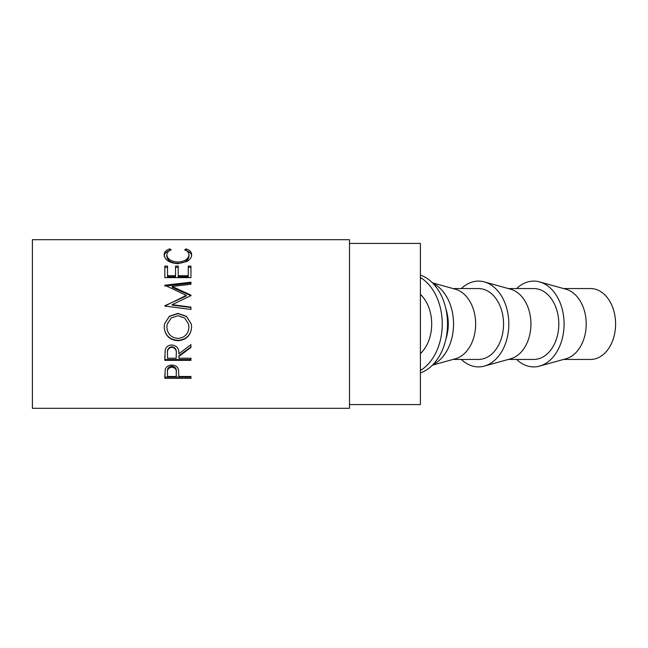 <?xml version="1.0" encoding="UTF-8"?>
<svg xmlns="http://www.w3.org/2000/svg" width="648" height="648" viewBox="0 0 648 648"><rect width="100%" height="100%" fill="white"/><g stroke="black" fill="none" stroke-linecap="round" stroke-linejoin="round"><path stroke-width="0.97" d="M420.39 294.378A35.438 25.061 90 0 1 431.698 324A35.438 25.061 90 0 1 420.39 353.622M349.507 404.579L420.39 404.579L420.39 243.421L349.507 243.421M164.835 378.319L165.232 369.409C166.236 366.647 168.44 365.213 171.842 365.116C175.341 365.221 177.552 366.711 178.475 369.579L178.897 376.504L190.949 376.504L190.949 378.319L164.835 378.319M178.897 356.481L178.897 358.231L190.949 358.231L190.949 360.361L164.835 360.361L165.191 350.017C166.131 346.802 168.342 345.117 171.825 344.963C176.88 345.732 179.237 348.681 178.897 353.792L190.949 344.639L190.949 347.433L178.897 356.481L178.897 355.76L190.949 346.915L190.949 344.639M164.171 327.272L164.503 324L169.331 316.297L177.884 313.405L186.446 316.313L191.306 324L191.622 327.062C190.909 335.413 186.373 339.965 178.014 340.718C169.622 340.054 165.013 335.575 164.171 327.272M190.949 295.61L190.949 295.115L172.166 286.457L190.949 284.237L190.949 282.172L164.835 285.217L186.268 295.375L164.835 306.05L190.949 309.436L190.949 307.12L172.117 304.682L190.949 295.61M164.835 277.611L164.835 266.077L167.516 266.077L167.516 275.667L175.551 275.667L175.551 266.077L178.232 266.077L178.232 275.667L188.276 275.667L188.276 266.077L190.949 266.077L190.949 277.611L164.835 277.611L164.835 267.357L167.516 267.357M169.63 248.905L171.202 249.861C168.286 251.011 166.836 252.671 166.844 254.834C167.338 259.054 171.023 261.468 177.925 262.076C184.874 261.452 188.552 259.006 188.941 254.745C188.908 252.623 187.458 250.995 184.591 249.861L186.146 248.905C189.799 250.177 191.63 252.121 191.622 254.737C191.711 257.232 190.188 259.459 187.053 261.428L177.746 263.687C169.29 262.926 164.762 259.953 164.171 254.753C164.147 252.121 165.969 250.169 169.63 248.905L169.655 250.582M349.507 408.313L349.507 239.687L32.4 239.687L32.4 408.313L349.507 408.313M420.39 275.084A50.366 35.616 90 0 1 447.525 324A50.366 35.616 90 0 1 420.39 372.916M420.39 277.546A50.366 35.616 90 0 1 442.244 324A50.366 35.616 90 0 1 420.39 370.454M563.582 288.562L590.539 288.562A35.438 25.061 90 0 1 615.6 324A35.438 25.061 90 0 1 590.539 359.438L563.582 359.438M516.659 359.438A42.906 30.335 -90 0 0 539.606 366.096L565.971 358.773A35.438 25.061 -90 0 0 586.205 324A35.438 25.061 -90 0 0 565.971 289.227L539.606 281.904A42.906 30.335 -90 0 0 516.659 288.562M539.606 366.096A42.906 30.335 -90 0 0 564.092 324A42.906 30.335 -90 0 0 539.606 281.904M508.307 359.438L533.758 359.438A35.438 25.061 -90 0 0 558.819 324A35.438 25.061 -90 0 0 533.758 288.562L508.307 288.562M461.392 359.438A42.906 30.335 -90 0 0 484.331 366.096L510.697 358.773A35.438 25.061 -90 0 0 530.931 324A35.438 25.061 -90 0 0 510.697 289.227L484.331 281.904A42.906 30.335 -90 0 0 461.392 288.562M484.331 366.096A42.906 30.335 -90 0 0 508.826 324A42.906 30.335 -90 0 0 484.331 281.904M453.033 359.438L478.483 359.438A35.438 25.061 -90 0 0 503.545 324A35.438 25.061 -90 0 0 478.483 288.562L453.033 288.562M432.427 365.164L455.431 358.773A35.438 25.061 -90 0 0 475.656 324A35.438 25.061 -90 0 0 455.431 289.227L432.427 282.836M432.953 364.63A42.906 30.335 -90 0 0 453.551 324A42.906 30.335 -90 0 0 432.953 283.37M445.881 339.131A35.438 25.061 -90 0 0 448.278 324A35.438 25.061 -90 0 0 445.881 308.869M177.998 338.418C184.761 337.738 188.406 333.987 188.941 327.159L188.544 324L184.664 318.006L177.884 315.738L171.169 318.014L167.273 324L166.844 327.159C167.459 334.02 171.177 337.778 177.998 338.418M167.516 353.047L167.516 358.231L176.224 358.231L176.256 353.792C176.734 350.195 175.252 348 171.817 347.223C168.464 347.984 167.03 350.139 167.516 353.703L167.516 353.047C167.03 349.564 168.464 347.45 171.817 346.712L171.817 347.223M167.516 371.604L167.516 376.504L176.224 376.504L176.28 372.835C176.742 369.716 175.26 367.813 171.858 367.149C168.512 367.781 167.062 369.627 167.516 372.681L167.516 371.604C167.062 368.615 168.512 366.809 171.858 366.193L171.858 367.149M188.544 324L188.941 327.159M167.273 324L166.844 327.159M176.256 353.152L176.256 353.792L176.256 353.152C176.734 349.612 175.252 347.466 171.817 346.712M176.28 371.758L176.28 372.835L176.28 371.758C176.734 368.704 175.26 366.841 171.858 366.193M164.171 256.284C164.147 253.708 165.969 251.805 169.63 250.565M186.106 250.59L186.146 250.565C189.799 251.813 191.63 253.708 191.622 256.268M166.844 254.834L166.844 256.365C167.338 260.488 171.023 262.853 177.925 263.444C184.874 262.837 188.552 260.447 188.941 256.276L188.941 254.745M190.949 277.611L190.949 267.357L188.276 267.357M178.232 275.667L178.232 276.736L188.276 276.736L188.276 275.667M175.551 267.357L178.232 267.357M167.516 275.667L167.516 276.736L175.551 276.736L175.551 275.667M190.949 309.436L190.949 307.492L172.117 305.111L172.117 304.682M172.166 286.457L172.166 287.283L190.949 295.755L190.949 295.115M190.949 284.237L190.949 283.095L165.823 285.962M164.835 305.726L186.268 296.014L186.268 295.375M191.622 326.997C190.909 335.154 186.373 339.609 178.014 340.354C169.622 339.698 165.013 335.316 164.171 327.2M164.503 324L169.331 316.467L177.884 313.64L186.43 316.475L191.306 324M190.949 358.231L190.949 359.551L164.835 359.551L164.835 355.574M190.949 376.504L190.949 377.112L164.835 377.112L164.835 374.301M186.146 248.905L186.146 250.565M177.925 262.076L177.925 263.444M164.835 286.076L164.835 285.217"/></g></svg>
